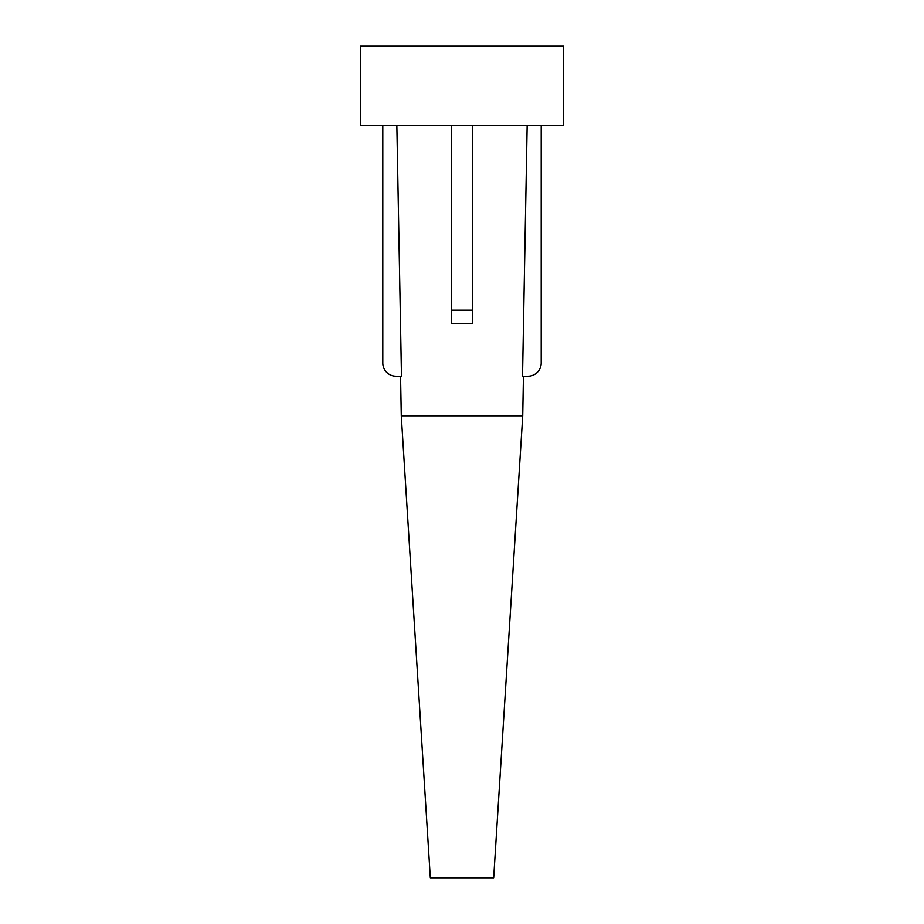 <?xml version="1.0" encoding="UTF-8"?>
<svg xmlns="http://www.w3.org/2000/svg" width="924" height="924" viewBox="0 0 924 924"><rect width="100%" height="100%" fill="white"/><g stroke="black" fill="none" stroke-linecap="round" stroke-linejoin="round"><path stroke-width="1.39" d="M527.154 125.398L522.522 376.195L528.008 376.195A13.202 13.202 0 0 0 541.198 363.005L541.198 125.398M396.846 125.398L401.478 376.195L396.003 376.195A13.202 13.202 0 0 1 382.802 363.005L382.802 125.398M401.282 415.8L430.318 877.8L493.682 877.8L522.718 415.8L401.282 415.8L400.566 376.195M472.557 125.398L472.557 323.4L451.443 323.4L451.443 125.398M462 46.2L563.64 46.2L563.64 125.398L360.36 125.398L360.36 46.2L462 46.2M472.557 310.198L451.443 310.198M522.718 415.8L523.434 376.195"/></g></svg>
